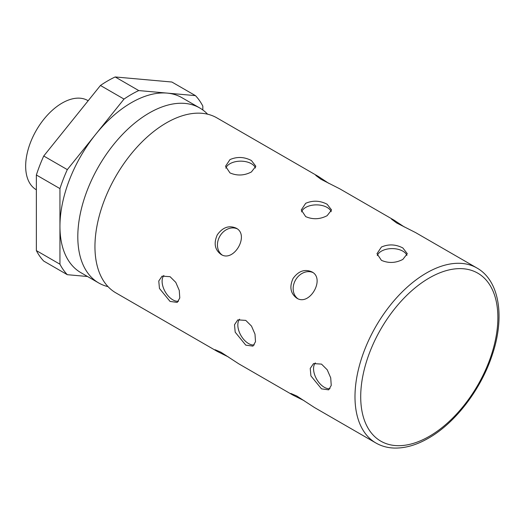 <?xml version="1.0" encoding="UTF-8"?>
<svg xmlns="http://www.w3.org/2000/svg" width="525" height="525" viewBox="0 0 525 525"><rect width="100%" height="100%" fill="white"/><g stroke="black" fill="none" stroke-linecap="round" stroke-linejoin="round"><path stroke-width="0.79" d="M328.683 183.297L318.347 176.446L216.904 117.882A101.03 58.328 120 0 0 166.392 122.883A101.03 58.328 120 0 0 135.601 148.713A101.03 58.328 120 0 0 101.929 207.04A101.03 58.328 120 0 0 115.874 292.871L217.317 351.442L228.414 356.967M236.184 228.172C229.031 225.081 222.744 227.279 217.324 234.773C213.537 243.226 214.777 249.775 221.032 254.422C233.743 262.848 249.867 235.01 236.184 228.172M311.909 271.891C304.756 268.8 298.469 270.998 293.048 278.493C289.262 286.945 290.502 293.495 296.756 298.141C309.468 306.567 325.592 278.729 311.909 271.891M321.51 364.114L313.523 363.595L310.223 368.452L310.918 375.907L321.51 388.861L328.676 389.845L331.242 385.422L330.717 377.862L327.219 369.797L321.51 364.114M170.054 276.675L162.074 276.157L158.767 281.013L159.462 288.468L170.054 301.422L177.227 302.407L179.786 297.983L179.268 290.423L175.77 282.358L170.054 276.675M245.779 320.394L237.799 319.876L234.498 324.732L235.193 332.187L245.779 345.142L252.952 346.126L255.511 341.703L254.993 334.143L251.495 326.077L245.779 320.394M375.913 443.002C381.248 446.06 387.161 447.74 393.652 448.042C404.762 448.448 416.358 445.167 428.452 438.198C455.359 422.973 481.025 389.353 492.214 354.998C505.083 317.264 499.616 280.711 476.943 268.012A101.03 58.328 -60 0 0 426.431 273.02A101.03 58.328 -60 0 0 360.426 362.047A101.03 58.328 -60 0 0 375.913 443.002L314.475 407.531L296.756 395.981L290.824 393.442L293.042 395.161L238.75 363.812L221.032 352.262L215.099 349.722L217.317 351.442M293.042 395.161L304.139 400.687M381.426 260.341C388.566 263.419 395.706 263.11 402.852 259.409L407.295 253.687L402.852 247.964C395.706 244.263 388.566 243.948 381.426 247.032L376.983 253.687L381.426 260.341M305.694 216.622C312.841 219.699 319.981 219.391 327.127 215.683L331.57 209.967L327.127 204.245C319.981 200.543 312.834 200.228 305.694 203.313L301.258 209.967L305.694 216.622M229.97 172.902C237.116 175.98 244.256 175.665 251.403 171.964L255.839 166.248L251.403 160.525C244.256 156.824 237.11 156.509 229.97 159.593L225.533 166.248L229.97 172.902M318.347 176.446L315.748 175.389L320.919 179.248L339.78 188.823L394.072 220.172L391.479 219.109L396.644 222.968L415.505 232.542L476.943 268.012M404.408 227.017L394.072 220.172M239.617 319.18A15.153 8.748 -120 0 0 239.105 331.577A15.153 8.748 -120 0 0 248.548 343.547A15.153 8.748 -120 0 0 254.264 344.938M163.885 275.461A15.153 8.748 -120 0 0 163.38 287.858A15.153 8.748 -120 0 0 172.817 299.827A15.153 8.748 -120 0 0 178.539 301.219M315.341 362.9A15.153 8.748 -120 0 0 314.829 375.296A15.153 8.748 -120 0 0 324.273 387.266A15.153 8.748 -120 0 0 329.989 388.658M312.854 272.508A15.153 12.377 -60 0 0 295.568 279.956A15.153 12.377 -60 0 0 297.76 298.646M237.129 228.788A15.153 12.377 -60 0 0 219.844 236.237A15.153 12.377 -60 0 0 222.036 254.927M406.921 255.412A15.153 8.748 0 0 0 402.852 251.16A15.153 8.748 0 0 0 387.765 248.968A15.153 8.748 0 0 0 377.285 255.603M255.472 167.974A15.153 8.748 0 0 0 251.403 163.715A15.153 8.748 0 0 0 236.316 161.529A15.153 8.748 0 0 0 225.835 168.164M331.196 211.693A15.153 8.748 0 0 0 327.127 207.434A15.153 8.748 0 0 0 312.04 205.249A15.153 8.748 0 0 0 301.56 211.883M108.038 286.65A101.03 58.328 -60 0 1 98.733 282.975A101.03 58.328 -60 0 1 83.245 202.013A101.03 58.328 -60 0 1 149.244 112.987A101.03 58.328 -60 0 1 199.762 107.979A101.03 58.328 -60 0 1 207.598 114.201M88.187 100.715L87.268 100.229A51.516 29.741 120 0 0 62.088 103.097A51.516 29.741 120 0 0 28.593 147.971A51.516 29.741 120 0 0 35.766 189.427L36.369 189.807M202.827 109.981L202.827 106.116A111.136 64.162 120 0 0 195.457 95.635L167.107 93.102A101.03 58.328 120 0 0 131.388 102.677A101.03 58.328 120 0 0 95.668 134.347A101.03 58.328 120 0 0 59.948 226.413A101.03 58.328 120 0 0 80.87 272.659L98.733 282.975M199.762 107.979L181.899 97.67A101.03 58.328 120 0 0 167.107 93.102L138.751 90.569A111.136 64.162 120 0 0 124.018 99.081L67.312 169.621A111.136 64.162 120 0 0 59.948 188.606L59.948 264.213A111.136 64.162 120 0 0 67.312 274.693L87.524 276.498M59.948 264.213L36.369 250.602L36.369 174.996A111.136 64.162 -60 0 1 43.739 156.01L67.312 169.621M59.948 188.606L36.369 174.996M67.312 274.693L43.739 261.082A111.136 64.162 -60 0 1 36.369 250.602M138.751 90.569L115.178 76.958L171.878 82.025L195.457 95.635M124.018 99.081L100.446 85.47L43.739 156.01M100.446 85.47A111.136 64.162 -60 0 1 115.178 76.958M429.286 277.968A96.987 55.998 120 0 0 360.708 396.756A96.987 55.998 120 0 0 429.286 436.347A96.987 55.998 120 0 0 497.871 317.559A96.987 55.998 120 0 0 429.286 277.968"/></g></svg>
